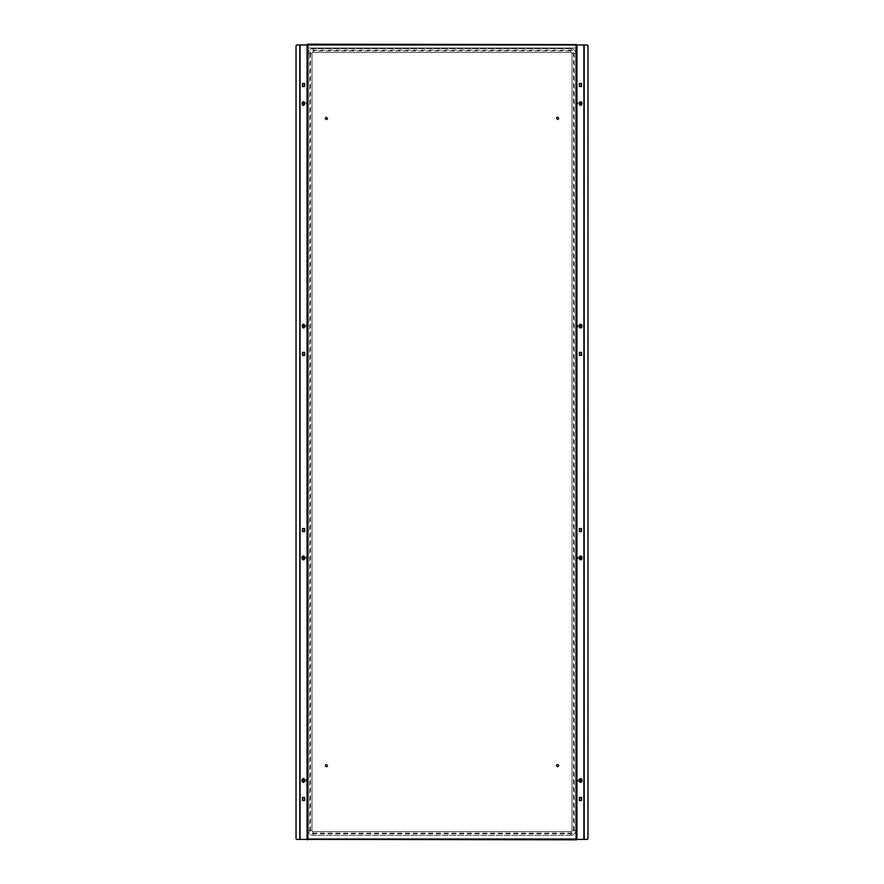 <?xml version="1.0" encoding="UTF-8"?>
<svg xmlns="http://www.w3.org/2000/svg" width="884" height="884" viewBox="0 0 884 884"><rect width="100%" height="100%" fill="white"/><g stroke="black" fill="none" stroke-linecap="round" stroke-linejoin="round"><path stroke-width="0.66" stroke-dasharray="4.42 3.31" d="M303.82 778.97L303.555 778.97A1.481 1.05 -90 0 0 303.555 781.942L303.82 781.942A1.481 1.05 -90 0 0 303.82 778.97A1.481 1.05 -90 0 0 303.82 781.942M303.82 556.423L303.555 556.423A1.481 1.05 -90 0 0 303.555 559.395L303.82 559.395A1.481 1.05 -90 0 0 303.82 556.423A1.481 1.05 -90 0 0 303.82 559.395M304.604 103.55A1.481 1.05 90 0 1 302.505 103.55A1.481 1.05 90 0 1 304.604 103.55M304.869 103.55A1.481 1.05 90 0 1 302.77 103.55A1.481 1.05 90 0 1 304.869 103.55M304.604 326.097A1.481 1.05 90 0 1 302.505 326.097A1.481 1.05 90 0 1 304.604 326.097M304.869 326.097A1.481 1.05 90 0 1 302.77 326.097A1.481 1.05 90 0 1 304.869 326.097M581.495 780.45A1.481 1.05 -90 0 1 579.396 780.45A1.481 1.05 -90 0 1 581.495 780.45M581.23 780.45A1.481 1.05 -90 0 1 579.13 780.45A1.481 1.05 -90 0 1 581.23 780.45M581.495 557.903A1.481 1.05 -90 0 1 579.396 557.903A1.481 1.05 -90 0 1 581.495 557.903M581.23 557.903A1.481 1.05 -90 0 1 579.13 557.903A1.481 1.05 -90 0 1 581.23 557.903M579.396 103.55A1.481 1.05 90 0 0 581.495 103.55A1.481 1.05 90 0 0 579.396 103.55M579.13 103.55A1.481 1.05 90 0 0 581.23 103.55A1.481 1.05 90 0 0 579.13 103.55M579.396 326.097A1.481 1.05 90 0 0 581.495 326.097A1.481 1.05 90 0 0 579.396 326.097M579.13 326.097A1.481 1.05 90 0 0 581.23 326.097A1.481 1.05 90 0 0 579.13 326.097M299.809 44.974L297.146 44.974A1.116 1.116 0 0 0 296.041 46.079L296.041 838.286A1.116 1.116 0 0 0 297.146 839.402L299.809 839.402L299.809 44.974L307.544 44.598L307.544 839.402L307.544 44.974M307.068 839.402L300.074 839.402M302.505 531.571L304.869 531.571L304.869 528.61L302.505 528.61M302.505 800.484L304.869 800.484L304.869 797.512L302.505 797.512M302.505 83.516L304.869 83.516L304.869 86.488L302.505 86.488M302.505 352.429L304.869 352.429L304.869 355.39L302.505 355.39M307.179 839.402L307.068 44.974M583.926 44.974L586.854 44.974A1.116 1.116 0 0 1 587.959 46.079L587.959 838.286A1.116 1.116 0 0 1 586.854 839.402L583.926 839.402M576.932 839.402L583.672 839.402L583.672 44.974L576.932 44.974M576.456 44.974L576.821 839.402M581.495 352.429L579.13 352.429L579.13 355.39L581.495 355.39M581.495 83.516L579.13 83.516L579.13 86.488L581.495 86.488M581.495 800.484L579.13 800.484L579.13 797.512L581.495 797.512M581.495 531.571L579.13 531.571L579.13 528.61L581.495 528.61M307.577 44.576L576.423 44.642M307.919 48.023L576.423 48.023L576.423 44.94L576.423 48.023L307.919 48.023L307.919 44.94L307.919 48.023M576.423 44.576L307.919 44.576L307.919 839.06L576.081 839.06L576.081 44.94L307.919 44.94L576.423 44.94L307.919 44.94L307.919 44.2M576.423 839.424L307.577 839.424M299.809 839.402L300.074 44.974M313.113 50.134L313.113 48.653A4.818 4.818 0 0 0 308.284 53.471A4.818 4.818 0 0 1 313.113 48.653L570.887 48.653A4.818 4.818 0 0 1 575.716 53.471L575.716 830.529A4.818 4.818 0 0 1 570.887 835.347L313.113 835.347A4.818 4.818 0 0 1 308.284 830.529L308.284 53.471L308.284 830.529A4.818 4.818 0 0 0 313.113 835.347L570.887 835.347A4.818 4.818 0 0 0 575.716 830.529L575.716 53.471A4.818 4.818 0 0 0 570.887 48.653L313.113 48.653A4.818 4.818 0 0 0 308.284 53.471L309.776 53.471A3.337 3.337 0 0 1 313.113 50.134L570.887 50.134A3.337 3.337 0 0 1 574.224 53.471L574.224 830.529A3.337 3.337 0 0 1 570.887 833.866L313.113 833.866A3.337 3.337 0 0 1 309.776 830.529L309.776 53.471M310.516 53.471L311.997 53.471A1.116 1.116 0 0 1 313.113 52.355L570.887 52.355A1.116 1.116 0 0 1 572.003 53.471L572.003 830.529A1.116 1.116 0 0 1 570.887 831.645L313.113 831.645A1.116 1.116 0 0 1 311.997 830.529L311.997 53.471A1.116 1.116 0 0 1 313.113 52.355L570.887 52.355A1.116 1.116 0 0 1 572.003 53.471L572.003 830.529A1.116 1.116 0 0 1 570.887 831.645L313.113 831.645A1.116 1.116 0 0 1 311.997 830.529L311.997 53.471A1.116 1.116 0 0 1 313.113 52.355L313.113 50.874A2.597 2.597 0 0 0 310.516 53.471L310.516 830.529A2.597 2.597 0 0 0 313.113 833.126L570.887 833.126A2.597 2.597 0 0 0 573.484 830.529L573.484 53.471A2.597 2.597 0 0 0 570.887 50.874L313.113 50.874M557.539 764.505A1.116 1.116 0 0 1 558.655 765.621A1.116 1.116 0 0 1 557.539 766.726A1.116 1.116 0 0 1 556.423 765.621A1.116 1.116 0 0 1 557.539 764.505A1.116 1.116 0 0 1 558.655 765.621A1.116 1.116 0 0 1 557.539 766.726A1.116 1.116 0 0 1 556.423 765.621A1.116 1.116 0 0 1 557.539 764.505M557.539 764.881A0.74 0.74 0 0 1 558.279 765.621A0.74 0.74 0 0 1 557.539 766.362A0.74 0.74 0 0 1 556.798 765.621A0.74 0.74 0 0 1 557.539 764.881M557.539 764.229A1.392 1.392 0 0 1 558.931 765.621A1.392 1.392 0 0 1 557.539 767.014A1.392 1.392 0 0 1 556.147 765.621A1.392 1.392 0 0 1 557.539 764.229A1.392 1.392 0 0 1 558.931 765.621A1.392 1.392 0 0 1 557.539 767.014A1.392 1.392 0 0 1 556.147 765.621A1.392 1.392 0 0 1 557.539 764.229M326.461 766.726A1.116 1.116 0 0 1 325.345 765.621A1.116 1.116 0 0 1 326.461 764.505A1.116 1.116 0 0 1 327.577 765.621A1.116 1.116 0 0 1 326.461 766.726A1.116 1.116 0 0 1 325.345 765.621A1.116 1.116 0 0 1 326.461 764.505A1.116 1.116 0 0 1 327.577 765.621A1.116 1.116 0 0 1 326.461 766.726M326.461 766.362A0.74 0.74 0 0 1 325.721 765.621A0.74 0.74 0 0 1 326.461 764.881A0.74 0.74 0 0 1 327.202 765.621A0.74 0.74 0 0 1 326.461 766.362M326.461 767.014A1.392 1.392 0 0 1 325.069 765.621A1.392 1.392 0 0 1 326.461 764.229A1.392 1.392 0 0 1 327.853 765.621A1.392 1.392 0 0 1 326.461 767.014A1.392 1.392 0 0 1 325.069 765.621A1.392 1.392 0 0 1 326.461 764.229A1.392 1.392 0 0 1 327.853 765.621A1.392 1.392 0 0 1 326.461 767.014M326.461 119.495A1.116 1.116 0 0 1 325.345 118.379A1.116 1.116 0 0 1 326.461 117.274A1.116 1.116 0 0 1 327.577 118.379A1.116 1.116 0 0 1 326.461 119.495A1.116 1.116 0 0 1 325.345 118.379A1.116 1.116 0 0 1 326.461 117.274A1.116 1.116 0 0 1 327.577 118.379A1.116 1.116 0 0 1 326.461 119.495M326.461 119.119A0.74 0.74 0 0 1 325.721 118.379A0.74 0.74 0 0 1 326.461 117.638A0.74 0.74 0 0 1 327.202 118.379A0.74 0.74 0 0 1 326.461 119.119M326.461 119.771A1.392 1.392 0 0 1 325.069 118.379A1.392 1.392 0 0 1 326.461 116.986A1.392 1.392 0 0 1 327.853 118.379A1.392 1.392 0 0 1 326.461 119.771A1.392 1.392 0 0 1 325.069 118.379A1.392 1.392 0 0 1 326.461 116.986A1.392 1.392 0 0 1 327.853 118.379A1.392 1.392 0 0 1 326.461 119.771M557.539 117.274A1.116 1.116 0 0 1 558.655 118.379A1.116 1.116 0 0 1 557.539 119.495A1.116 1.116 0 0 1 556.423 118.379A1.116 1.116 0 0 1 557.539 117.274A1.116 1.116 0 0 1 558.655 118.379A1.116 1.116 0 0 1 557.539 119.495A1.116 1.116 0 0 1 556.423 118.379A1.116 1.116 0 0 1 557.539 117.274M557.539 117.638A0.74 0.74 0 0 1 558.279 118.379A0.74 0.74 0 0 1 557.539 119.119A0.74 0.74 0 0 1 556.798 118.379A0.74 0.74 0 0 1 557.539 117.638M557.539 116.986A1.392 1.392 0 0 1 558.931 118.379A1.392 1.392 0 0 1 557.539 119.771A1.392 1.392 0 0 1 556.147 118.379A1.392 1.392 0 0 1 557.539 116.986A1.392 1.392 0 0 1 558.931 118.379A1.392 1.392 0 0 1 557.539 119.771A1.392 1.392 0 0 1 556.147 118.379A1.392 1.392 0 0 1 557.539 116.986M579.97 104.434A0.895 0.63 -90 0 1 579.97 102.654A0.895 0.63 -90 0 1 579.97 104.434M577.031 104.102L577.031 102.986L577.031 104.102M577.23 104.378A0.84 0.586 90 0 0 577.23 102.71A0.84 0.586 90 0 0 577.23 104.378L579.97 104.378A0.84 0.586 90 0 0 579.97 102.71A0.84 0.586 90 0 0 579.97 104.378M577.23 102.71L579.97 102.71M580.655 105.395A1.856 1.315 90 0 0 580.655 101.693M580.18 102.577L579.584 104.025L580.445 104.29M580.291 781.224A0.895 0.63 -90 0 1 579.65 779.688A0.895 0.63 -90 0 1 580.291 781.224M580.678 782.307A1.856 1.315 90 0 0 580.678 778.605M577.23 780.937L576.832 779.975L577.23 780.937M576.932 779.732A0.84 0.586 90 0 0 577.528 781.169A0.84 0.586 90 0 0 576.932 779.732M579.672 779.732A0.84 0.586 90 0 0 580.269 781.169A0.84 0.586 90 0 0 579.672 779.732M581.042 779.611L580.357 779.622M579.838 781.29L580.026 780.461M579.838 779.622L579.495 780.461M580.213 558.732A0.895 0.63 -90 0 1 579.727 557.086A0.895 0.63 -90 0 1 580.213 558.732M580.678 559.76A1.856 1.315 90 0 0 580.678 556.058M577.186 558.423L576.876 557.395L577.186 558.423M576.998 557.141A0.84 0.586 90 0 0 577.462 558.677A0.84 0.586 90 0 0 576.998 557.141M579.738 557.141A0.84 0.586 90 0 0 580.202 558.677A0.84 0.586 90 0 0 579.738 557.141M579.915 557.019L579.771 558.677L580.49 558.71M580.114 326.958A0.895 0.63 -90 0 1 579.827 325.224A0.895 0.63 -90 0 1 580.114 326.958M580.678 327.942A1.856 1.315 90 0 0 580.678 324.24M577.119 326.638L576.943 325.544L577.119 326.638M577.097 325.279A0.84 0.586 90 0 0 577.362 326.903A0.84 0.586 90 0 0 577.097 325.279M579.838 325.279A0.84 0.586 90 0 0 580.103 326.903A0.84 0.586 90 0 0 579.838 325.279M580.026 325.146L579.683 326.748L580.456 326.859M303.787 558.732A0.895 0.63 90 0 1 304.273 557.086A0.895 0.63 90 0 1 303.787 558.732M303.322 556.058A1.856 1.315 -90 0 0 303.322 559.76M306.814 558.423L307.124 557.395L306.814 558.423M307.002 557.141A0.84 0.586 -90 0 0 306.77 558.743A0.84 0.586 -90 0 0 307.002 557.141M304.262 557.141A0.84 0.586 -90 0 0 304.03 558.743A0.84 0.586 -90 0 0 304.262 557.141M303.51 558.71L304.494 557.793L303.566 557.019M304.03 104.434A0.895 0.63 90 0 1 304.03 102.654A0.895 0.63 90 0 1 304.03 104.434M303.345 101.693A1.856 1.315 -90 0 0 303.345 105.395M306.969 104.102L306.969 102.986L306.969 104.102M306.77 104.378A0.84 0.586 -90 0 0 306.77 102.71A0.84 0.586 -90 0 0 306.77 104.378L304.03 104.378A0.84 0.586 -90 0 0 304.03 102.71A0.84 0.586 -90 0 0 304.03 104.378M306.77 102.71L304.03 102.71M303.555 104.29L304.416 104.025L304.416 103.063L303.3 102.577M303.886 326.958A0.895 0.63 90 0 1 304.173 325.224A0.895 0.63 90 0 1 303.886 326.958M303.322 324.24A1.856 1.315 -90 0 0 303.322 327.942M306.881 326.638L307.057 325.544L306.881 326.638M306.903 325.279A0.84 0.586 -90 0 0 306.77 326.925A0.84 0.586 -90 0 0 306.903 325.279M304.162 325.279A0.84 0.586 -90 0 0 304.03 326.925A0.84 0.586 -90 0 0 304.162 325.279M303.543 326.859L304.472 325.809L303.444 325.146M303.709 781.224A0.895 0.63 90 0 1 304.35 779.688A0.895 0.63 90 0 1 303.709 781.224M303.322 778.605A1.856 1.315 -90 0 0 303.322 782.307M306.77 780.937L307.168 779.975L306.77 780.937M307.068 779.732A0.84 0.586 -90 0 0 306.472 781.169A0.84 0.586 -90 0 0 307.068 779.732M304.328 779.732A0.84 0.586 -90 0 0 303.731 781.169A0.84 0.586 -90 0 0 304.328 779.732M304.162 781.29L304.505 780.461L303.643 779.622M304.162 779.622L302.958 779.611M584.191 44.974L584.191 839.402M574.224 53.471L575.716 53.471A4.818 4.818 0 0 0 570.887 48.653L570.887 50.134M570.887 833.866L570.887 835.347A4.818 4.818 0 0 0 575.716 830.529L574.224 830.529M309.776 830.529L308.284 830.529A4.818 4.818 0 0 0 313.113 835.347L313.113 833.866M570.887 50.874L570.887 52.355A1.116 1.116 0 0 1 572.003 53.471L573.484 53.471M573.484 830.529L572.003 830.529A1.116 1.116 0 0 1 570.887 831.645L570.887 833.126M313.113 833.126L313.113 831.645A1.116 1.116 0 0 1 311.997 830.529L310.516 830.529M577.23 781.29L579.97 781.29M577.23 779.622L579.97 779.622M577.23 558.743L579.97 558.743M577.23 557.075L579.97 557.075M577.23 326.925L579.97 326.925M577.23 325.257L579.97 325.257M306.77 557.075L304.03 557.075M306.77 558.743L304.03 558.743M306.77 325.257L304.03 325.257M306.77 326.925L304.03 326.925M306.77 779.622L304.03 779.622M306.77 781.29L304.03 781.29"/><path stroke-width="1.33" d="M303.555 781.942A1.481 1.05 -90 0 0 303.555 778.97M303.555 559.395A1.481 1.05 -90 0 0 303.555 556.423M302.77 528.61L302.77 531.571M302.77 797.512L302.77 800.484M302.77 86.488L302.77 83.516M302.77 355.39L302.77 352.429M302.505 528.61L302.505 531.571L304.604 531.571L304.604 528.61L302.505 528.61M302.505 797.512L302.505 800.484L304.604 800.484L304.604 797.512L302.505 797.512M299.809 44.974L299.809 839.402L297.146 839.402A1.116 1.116 0 0 1 296.041 838.286L296.041 46.079A1.116 1.116 0 0 1 297.146 44.974L307.919 44.94L307.577 44.2L576.821 44.598L576.423 839.8L307.179 839.402L307.179 44.974M307.068 44.974L307.068 839.402L300.074 839.402L300.074 44.974M304.604 86.488L302.505 86.488L302.505 83.516L304.604 83.516L304.604 86.488M304.604 355.39L302.505 355.39L302.505 352.429L304.604 352.429L304.604 355.39M307.577 839.8L307.577 44.2M584.191 44.974L586.854 44.974A1.116 1.116 0 0 1 587.959 46.079L587.959 838.286A1.116 1.116 0 0 1 586.854 839.402L584.191 839.402L584.191 44.974L576.821 44.974M581.23 355.39L581.23 352.429M581.23 86.488L581.23 83.516M581.23 797.512L581.23 800.484M581.23 528.61L581.23 531.571M579.396 352.429L579.396 355.39L581.495 355.39L581.495 352.429L579.396 352.429M579.396 83.516L579.396 86.488L581.495 86.488L581.495 83.516L579.396 83.516M307.919 44.2L576.821 44.598L576.821 839.402L584.191 839.402M581.495 800.484L579.396 800.484L579.396 797.512L581.495 797.512L581.495 800.484M581.495 531.571L579.396 531.571L579.396 528.61L581.495 528.61L581.495 531.571M576.821 839.402L576.081 839.06L576.423 839.8M580.655 101.693L580.7 101.693A1.856 1.315 90 0 0 580.655 105.395L580.7 105.395A1.856 1.315 90 0 0 580.7 101.693A1.856 1.315 90 0 0 580.7 105.395M581.296 103.063L580.114 103.063L580.7 104.511L581.296 103.063L580.445 102.798M580.445 104.29L580.766 103.063M579.981 778.859A1.856 1.315 90 0 0 581.363 782.053A1.856 1.315 90 0 0 579.981 778.859M580.655 778.605L580.7 778.605A1.856 1.315 90 0 0 580.7 782.307L580.7 782.307M581.042 779.611L580.357 779.622L580.368 781.29L581.053 781.29L581.042 779.611M580.368 781.29L580.523 779.622M580.136 556.202A1.856 1.315 90 0 0 581.219 559.616A1.856 1.315 90 0 0 580.136 556.202M580.655 556.058L580.7 556.058A1.856 1.315 90 0 0 580.7 559.76L580.7 559.76M581.108 557.141L580.026 557.793L580.976 558.798L581.108 557.141L580.39 557.108M580.49 558.71L580.589 557.141M580.357 324.284A1.856 1.315 90 0 0 580.998 327.898A1.856 1.315 90 0 0 580.357 324.284M580.655 324.24L580.7 324.24A1.856 1.315 90 0 0 580.7 327.942L580.7 327.942M581.208 325.434L580.048 325.809L580.854 327.036L581.208 325.434L580.423 325.323M580.456 326.859L580.678 325.434M303.864 556.202A1.856 1.315 -90 0 0 302.781 559.616A1.856 1.315 -90 0 0 303.864 556.202M303.345 559.76L303.3 559.76A1.856 1.315 -90 0 0 303.3 556.058L303.3 556.058M303.974 557.793L302.892 557.141L303.024 558.798L303.974 557.793M303.61 557.108L303.51 558.71M303.345 105.395L303.3 105.395A1.856 1.315 -90 0 0 303.345 101.693A1.856 1.315 -90 0 0 303.3 105.395A1.856 1.315 -90 0 0 303.3 101.693L303.3 101.693M303.886 103.063L302.704 103.063L303.3 104.511L303.886 103.063M303.555 102.798L303.555 104.29M303.643 324.284A1.856 1.315 -90 0 0 303.345 327.942A1.856 1.315 -90 0 0 303.643 324.284M303.345 327.942L303.3 327.942A1.856 1.315 -90 0 0 303.3 324.24L303.3 324.24M303.952 325.809L302.792 325.434L303.146 327.036L303.952 325.809M303.577 325.323L303.543 326.859M304.019 778.859A1.856 1.315 -90 0 0 302.637 782.053A1.856 1.315 -90 0 0 304.019 778.859M303.345 782.307L303.3 782.307A1.856 1.315 -90 0 0 303.3 778.605L303.3 778.605M303.974 780.461L302.958 779.611L302.615 780.45L302.947 781.29L303.974 780.461M303.477 779.622L303.632 781.29M583.926 839.402L583.926 44.974M576.932 839.402L576.932 44.974M576.081 839.06L576.081 44.94L307.919 44.94L307.919 839.06L576.081 839.06"/></g></svg>
